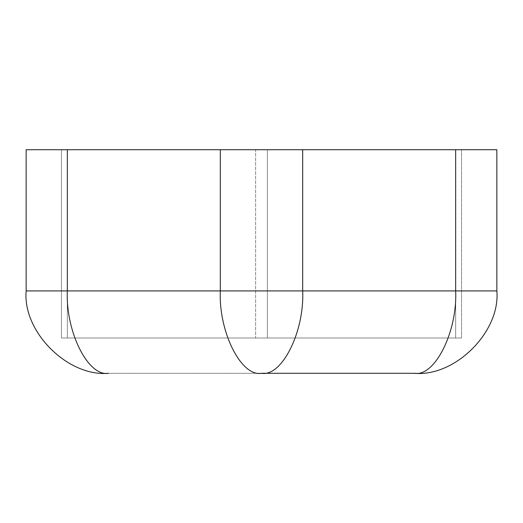 <?xml version="1.0" encoding="UTF-8"?>
<svg xmlns="http://www.w3.org/2000/svg" width="523" height="523" viewBox="0 0 523 523"><rect width="100%" height="100%" fill="white"/><g stroke="black" fill="none" stroke-linecap="round" stroke-linejoin="round"><path stroke-width="0.39" stroke-dasharray="2.62 1.96" d="M496.85 149.709L26.15 149.709L26.15 290.919L26.15 149.709L255.616 149.709L67.336 149.709L67.336 290.919L220.314 290.919L220.314 149.709L220.314 290.919C218.47 331.674 241.123 376.972 261.5 373.291L108.523 373.291C67.768 376.972 22.469 331.674 26.15 290.919C22.469 331.674 67.768 376.972 108.523 373.291L261.5 373.291C241.123 376.972 218.47 331.674 220.314 290.919L455.664 290.919L455.664 149.709L267.384 149.709L455.664 149.709L455.664 290.919C457.507 331.674 434.855 376.972 414.478 373.291L261.5 373.291L414.478 373.291C455.232 376.972 500.531 331.674 496.85 290.919L496.85 149.709L496.85 290.919L455.664 290.919L496.85 290.919C500.531 331.674 455.232 376.972 414.478 373.291C434.855 376.972 457.507 331.674 455.664 290.919L302.686 290.919L302.686 149.709L302.686 290.919L67.336 290.919L67.336 149.709L455.664 149.709L261.5 149.709L267.384 149.709L267.384 337.989L255.616 337.989L255.616 149.709L261.5 149.709L67.336 149.709L67.336 337.989L61.453 337.989L67.336 337.989L67.336 149.709L61.453 149.709L61.453 337.989L61.453 149.709L61.453 337.989L61.453 149.709L255.616 149.709L255.616 337.989L67.336 337.989L67.336 149.709L67.336 337.989L267.384 337.989L267.384 149.709L255.616 149.709L255.616 337.989L255.616 149.709L455.664 149.709L455.664 337.989L455.664 149.709L455.664 337.989L267.384 337.989L267.384 149.709L267.384 337.989L461.548 337.989L455.664 337.989L455.664 149.709L461.548 149.709L461.548 337.989L461.548 149.709L455.664 149.709L496.85 149.709M67.336 290.919L26.15 290.919L67.336 290.919C65.493 331.674 88.145 376.972 108.523 373.291C88.145 376.972 65.493 331.674 67.336 290.919M461.548 337.989L461.548 149.709L461.548 337.989L459.972 337.989L461.548 337.989M61.453 337.989L459.972 337.989L61.453 337.989M302.686 290.919C304.53 331.674 281.877 376.972 261.5 373.291C281.877 376.972 304.53 331.674 302.686 290.919"/><path stroke-width="0.78" d="M26.15 149.709L496.85 149.709L496.85 290.919L496.85 149.709L455.664 149.709L455.664 290.919L302.686 290.919L302.686 149.709L302.686 290.919C304.53 331.674 281.877 376.972 261.5 373.291L414.478 373.291L261.5 373.291C241.123 376.972 218.47 331.674 220.314 290.919L67.336 290.919L67.336 149.709L67.336 290.919C65.493 331.674 88.145 376.972 108.523 373.291C88.145 376.972 65.493 331.674 67.336 290.919L26.15 290.919L26.15 149.709L220.314 149.709L220.314 290.919L220.314 149.709L455.664 149.709L455.664 290.919L496.85 290.919C500.531 331.674 455.232 376.972 414.478 373.291C434.855 376.972 457.507 331.674 455.664 290.919L26.15 290.919C22.469 331.674 67.768 376.972 108.523 373.291C67.768 376.972 22.469 331.674 26.15 290.919L26.15 149.709M220.314 290.919L302.686 290.919C304.53 331.674 281.877 376.972 261.5 373.291C241.123 376.972 218.47 331.674 220.314 290.919M455.664 290.919L496.85 290.919C500.531 331.674 455.232 376.972 414.478 373.291C434.855 376.972 457.507 331.674 455.664 290.919"/></g></svg>
